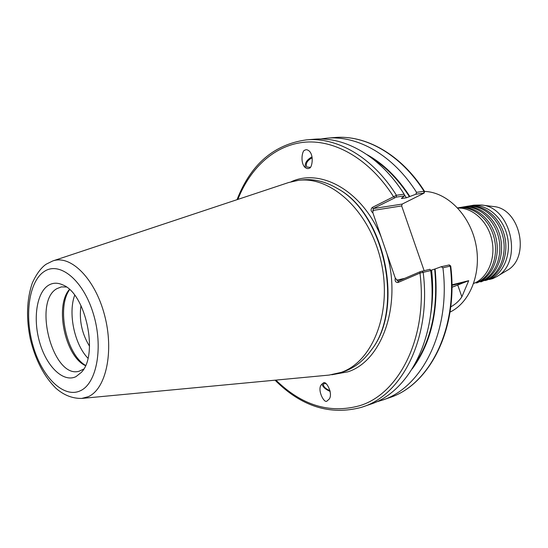 <?xml version="1.0" encoding="UTF-8"?>
<svg xmlns="http://www.w3.org/2000/svg" width="548" height="548" viewBox="0 0 548 548"><rect width="100%" height="100%" fill="white"/><g stroke="black" fill="none" stroke-linecap="round" stroke-linejoin="round"><path stroke-width="0.82" d="M457.82 208.082C472.677 207.391 488.042 221.543 491.926 240.209C495.933 258.855 487.624 278.028 473.76 283.432L473.691 283.453M478.116 282.323L476.376 282.768C490.72 277.206 499.009 256.937 494.138 237.887C489.426 218.789 472.719 205.425 457.649 207.898L459.046 207.665C474.13 204.945 491.001 218.173 495.817 237.291C500.804 256.354 492.515 276.754 478.116 282.323M461.69 207.219L463.444 206.918C478.507 204.205 495.344 217.364 500.146 236.387C505.105 255.361 496.817 275.671 482.432 281.234L480.712 281.672C495.104 276.103 503.386 255.758 498.42 236.75C493.611 217.686 476.76 204.5 461.69 207.219L460.375 207.473M466.06 206.48L467.793 206.185C482.843 203.479 499.653 216.563 504.434 235.496C509.373 254.382 501.084 274.603 486.713 280.151L485.007 280.583C499.386 275.028 507.667 254.772 502.722 235.852C497.933 216.885 481.117 203.767 466.06 206.48L464.759 206.733M291.152 181.758C320.957 167.887 362.529 190.937 381.168 236.962L386.909 253.69C401.944 305.64 381.73 361.18 347.877 371.825L331.8 374.764M476.274 282.98L477.582 282.686M480.582 281.891L481.877 281.597M470.39 205.753L473.958 205.151L481.473 205.021C511.579 206.884 523.367 262.869 496.57 276.719L492.762 278.617L489.254 279.507C503.619 273.966 511.907 253.793 506.982 234.962C502.215 216.09 485.425 203.041 470.39 205.753L469.095 206M451.936 287.221C458.375 284.857 461.532 283.439 461.423 282.953L451.936 285.357M310.257 167.263L306.812 167.065C305.421 163.708 307.086 160.674 311.812 157.968L312.196 157.858M304.941 150.207C305.942 149.357 307.346 149.604 309.154 150.953C314.36 155.68 311.887 168.702 309.216 168.147C308.223 168.948 306.846 168.709 305.092 167.414C299.9 162.838 302.236 149.72 304.941 150.207M330.047 390.724C325.464 388.738 323.238 386.539 323.368 384.121L324.368 383.586L326.108 383.764M323.101 383.23C325.67 379.278 333.526 393.731 329.149 399.15L327.266 400.759C324.628 404.65 316.902 390.06 321.279 384.792L323.101 383.23M75.973 376.64L81.385 372.325C98.77 354.912 85.926 293.906 62.993 284.987C57.629 282.494 52.731 282.631 48.299 285.405C36.367 292.947 32.757 319.717 39.915 343.24C46.895 366.859 63.452 382.826 75.973 376.64M66.424 287.015L61.403 286.899L56.903 288.645C32.455 301.818 53.115 379.257 79.159 371.215L83.707 369.078M341.226 372.373L329.136 375.079L81.693 398.437L88.214 396.704C106.059 389.121 114.265 351.412 104.545 315.059C95.044 278.624 70.658 254.409 52.745 260.964L288.584 182.539L298.181 180.381C331.218 175.757 369.969 211.473 381.086 261.608C392.526 311.654 372.962 361.522 341.226 372.373M298.181 180.381L301.708 179.963C313.408 178.593 325.217 181.395 337.136 188.354C384.415 213.282 404.424 308.298 371.222 350.179C363.756 360.515 354.892 367.564 344.624 371.332L338.787 373.188M423.844 193.054L424.029 191.259L424.577 191.458L424.125 193.095L415.87 194.225L416.555 192.348L424.029 191.259C400.643 154.344 365.297 134.637 334.492 137.548C365.701 134.623 401.205 154.488 424.556 191.334M381.168 236.962L372.852 212.761C370.729 211.172 370.523 209.411 372.229 207.473L396.444 195.28C372.756 157.255 337.184 136.952 306.373 139.877L314.196 139.233C345.007 136.308 380.524 156.447 404.123 194.156L404.458 195.91L401.376 198.424L401.917 198.458L406.397 197.787L415.87 194.225M395.3 278.124L398.108 281.199L420.2 271.692L429.975 269.28L430.701 270.589L419.96 273.082L398.012 282.521C395.608 282.494 394.704 281.028 395.3 278.124L386.909 253.69M430.701 270.589C438.927 334.554 410.014 392.012 370.037 404.383L361.365 407.363M442.907 267.801C450.97 330.958 422.022 387.84 382.052 400.232L389.286 397.732C429.748 385.093 458.635 328.444 450.723 266.02L442.907 267.801L441.188 266.739L435.098 268.945C438.955 309.654 431.345 342.945 412.274 368.825M382.052 400.232L375.949 402.033M435.098 268.945L430.598 270.397M320.553 139L326.868 138.185C357.673 135.267 393.087 155.132 416.555 192.348M367.187 154.728C383.456 163.742 397.69 177.675 409.877 196.533M404.458 195.91L396.266 197.116L396.444 195.28L404.123 194.156M424.584 191.416C446.949 192.074 469.677 214.549 475.733 243.648C481.939 272.705 470.225 302.455 450.024 312.1M451.929 284.85L468.704 280.679L461.861 296.824C459.19 300.921 455.484 304.27 450.744 306.88M481.473 205.021L493.275 206.507C520.395 208.233 530.889 258.081 506.77 270.596L496.57 276.719M74.686 295.235C67.945 313.36 74.473 344.363 87.954 358.228M80.967 305.565C78.987 320.142 81.844 333.698 89.529 346.24M69.63 289.618C56.355 307.51 66.226 354.392 85.591 365.406M69.432 289.433C54.492 306.017 65.123 356.501 85.481 365.653M441.188 266.739L449.278 264.931L450.723 266.02M424.111 270.616L401.663 205.932L402.205 204.075L424.125 193.095M396.266 197.116L373.311 208.562L372.852 212.761M275.911 380.107C301.633 405.28 329.416 413.85 359.248 405.821C399.088 394.293 428.132 337.136 419.96 273.082L420.2 271.692M394.553 197.691L393.457 196.574C370.174 159.79 335.945 139.932 305.757 142.096C275.5 144.453 250.573 167.126 237.859 199.41M322.032 383.888C322.573 386.799 325.293 389.32 330.184 391.436M312.024 156.858C306.462 159.948 304.325 163.612 305.599 167.839M468.704 280.679L451.936 287.316M44.107 271.582C28.647 281.775 24.174 316.484 33.387 346.911C42.388 377.442 63.767 398.526 80.268 390.799C96.914 383.586 103.627 346.665 93.194 313.285C83.001 279.775 59.396 260.91 44.107 271.582M337.136 188.354L337.787 188.731C384.792 213.528 404.671 307.921 371.66 349.576L371.222 350.179M421.919 271.109L423.159 272.315C431.475 336.78 402.602 394.587 362.618 406.945L361.344 407.37C330.143 415.596 301.373 406.534 275.048 380.189M389.286 397.732C429.248 385.333 458.21 328.8 450.244 266.123L449.018 264.958M431.577 270.171C433.269 285.563 432.941 300.434 430.598 314.785M434.667 269.13C438.338 306.949 431.81 338.589 415.076 364.05M371.681 157.975C386.011 166.996 398.601 179.922 409.459 196.746M404.177 194.43L406.397 197.787M401.677 198.081L401.917 198.458M372.229 207.473L373.311 208.562L402.205 204.075M396.725 280.186L404.828 278.316M401.663 205.932L372.777 210.473M398.012 282.521L398.259 281.151M461.861 296.824L457.758 285.111M52.745 260.964L46.381 264.095C43.73 265.712 37.757 270.897 32.298 283.042C26.708 299.53 26.051 318.21 30.325 339.075C35.394 359.817 43.861 376.147 55.732 388.073C63.623 395.101 72.281 398.554 81.693 398.437M326.868 138.185L334.492 137.548M306.373 139.877C273.849 144.453 250.737 164.393 237.031 199.684"/></g></svg>
